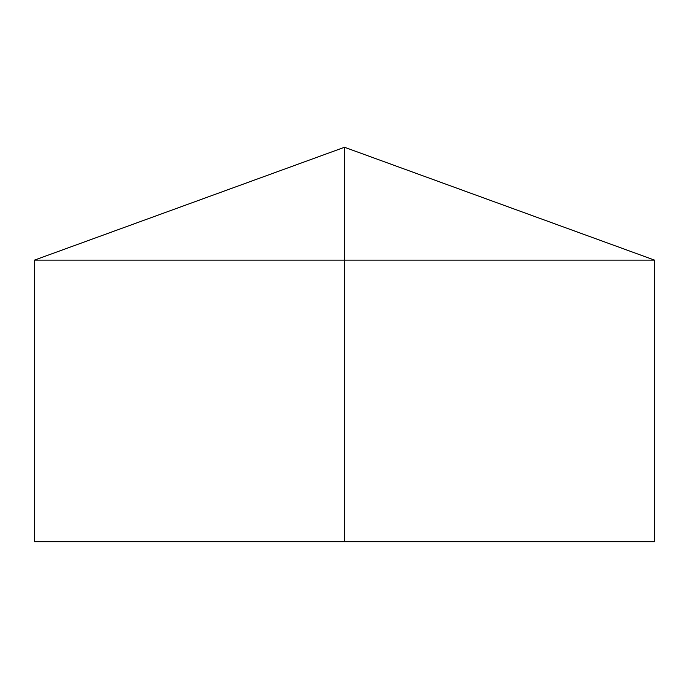<?xml version="1.0" encoding="UTF-8"?>
<svg xmlns="http://www.w3.org/2000/svg" width="689" height="689" viewBox="0 0 689 689"><rect width="100%" height="100%" fill="white"/><g stroke="black" fill="none" stroke-linecap="round" stroke-linejoin="round"><path stroke-width="1.03" d="M654.55 260.123L654.55 541.726L34.45 541.726L34.45 260.123L654.55 260.123L344.5 147.274L344.5 541.726M344.5 147.274L34.45 260.123"/></g></svg>
